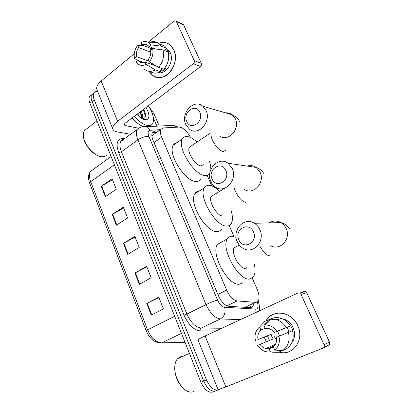<?xml version="1.0" encoding="UTF-8"?>
<svg xmlns="http://www.w3.org/2000/svg" width="413" height="413" viewBox="0 0 413 413"><rect width="100%" height="100%" fill="white"/><g stroke="black" fill="none" stroke-linecap="round" stroke-linejoin="round"><path stroke-width="0.62" d="M245.771 307.365L246.855 306.869M190.538 137.508C186.986 131.076 183.212 127.596 179.206 127.059L163.145 127.947L160.858 129.377C159.991 131.169 160.259 133.776 161.659 137.209L226.66 290.071C229.7 296.529 233.195 300.148 237.139 300.927L255.549 302.347L256.612 302.254L258.177 301.103C259.648 298.454 259.312 294.531 257.165 289.322L252.229 278.068M153.275 134.798L151.85 135.578M234.006 236.541L229.189 225.555M211.797 185.907L207.192 175.411M251.187 304.82L250.242 307.649L251.321 307.54L252.885 306.4L253.804 303.581M219.21 389.449L218.684 389.712C214.187 390.961 210.109 387.683 206.443 379.877L94.247 99.796C93.142 96.947 92.992 94.722 93.792 93.121C94.546 91.794 95.852 91.283 97.705 91.583M148.938 106.673L154.132 114.122L159.217 126.048M218.116 389.939L215.901 390.822C211.394 392.082 207.311 388.819 203.661 381.034L92.084 101.546C90.984 98.702 90.839 96.472 91.65 94.866L93.689 93.328M158.793 130.854L154.73 131.112L152.371 132.583C151.478 134.385 151.716 136.987 153.089 140.389L218.338 295.538C221.358 301.991 224.868 305.579 228.869 306.307L250.252 307.649M154.73 131.112L152.397 132.785L156.475 132.511M215.901 390.822C211.394 392.082 207.311 388.819 203.661 381.034L92.084 101.546C90.984 98.702 90.839 96.472 91.65 94.866L93.792 93.121M215.333 391.049L213.139 391.927C208.611 393.191 204.533 389.944 200.899 382.18L89.931 103.281C88.841 100.442 88.702 98.217 89.518 96.606L91.552 95.062M101.283 186.268L112.119 178.705L116.285 189.283L105.351 196.743L101.283 186.268L101.686 186.01L105.749 196.469M134.937 273.014L146.656 266.313L151.173 277.763L139.331 284.345L134.937 273.014L135.371 272.781L139.764 284.108M146.76 303.488L158.799 297.107L163.44 308.872L151.272 315.129L146.76 303.488L147.204 303.261L151.716 314.897M112.212 214.435L123.327 207.14L127.612 217.997L116.383 225.188L112.212 214.435L112.625 214.187L116.791 224.925M123.425 243.34L134.839 236.334L139.233 247.48L127.705 254.377L123.425 243.34L123.848 243.097L128.128 254.124M135.118 237.041L123.848 243.097M123.663 207.987L112.625 214.187M158.964 297.525L147.204 303.261M146.883 266.881L135.371 272.781M112.501 179.676L101.686 186.01M297.721 325.666C304.784 339.987 292.714 356.502 278.987 352.057L279.4 352.16C293.013 356.207 304.686 339.806 297.721 325.666C291.743 311.232 272.25 308.79 265.915 320.932C270.577 313.885 277.113 311.588 285.533 314.03C290.959 316.1 295.021 319.977 297.721 325.666M303.648 291.423L305.434 291.423L306.761 292.745L301.046 294.397L299.699 293.049L297.881 293.049L205.101 335.981C200.14 338.293 197.765 339.594 197.977 339.878L218.079 389.665L225.875 386.945L322.976 348.107C324.246 347.426 324.608 346.321 324.071 344.793L329.419 342.026C329.951 343.523 329.595 344.602 328.345 345.273L323.364 347.901M265.239 339.677L264.335 337.214L266.287 341.799M301.046 294.397L324.071 344.793M306.761 292.745L329.419 342.026M279.524 336.012L277.598 331.133M278.966 336.244L276.328 337.375C276.978 341.417 275.967 344.638 273.292 347.044L274.609 350.074C278.718 346.775 280.169 342.165 278.966 336.244L292.497 330.648C294.345 338.484 292.43 344.488 286.756 348.665L282.6 350.591L274.609 350.074M273.463 346.899L269.064 348.82L265.802 348.531C263.499 347.844 261.579 346.455 260.045 344.359L273.174 338.97L271.909 336.76L271.155 334.339L257.965 339.517L267.49 335.929L269.462 340.493M276.545 339.863L273.793 336.006M288.955 332.098L288.197 329.734L286.896 327.509L274.18 332.47C272.766 330.576 271.026 329.269 268.966 328.547L265.069 328.134L263.778 325.155L268.961 319.455L273.251 317.989C275.884 317.334 278.574 317.478 281.315 318.418C285.042 319.776 288.067 322.274 290.38 325.903L274.18 332.47M290.38 325.903L288.682 326.642L290.706 325.852L291.934 328.123L292.807 330.555L292.502 330.679M283.447 319.347L284.098 319.115C288.129 320.596 291.144 323.441 293.132 327.648C295.398 333.281 294.959 338.324 291.805 342.775M276.142 319.595L277.835 319.641M273.205 347.013L271.63 346.017M271.145 347.911L269.73 346.832M269.436 320.307L269.214 319.801M269.064 348.82L270.37 351.845L278.414 352.32L282.208 350.565M278.414 352.32L271.95 352.165M268.383 320.09L264.883 321.288L259.627 327.008L260.908 329.977L266.127 328.067M268.961 319.455L270.623 319.146L277.102 319.899C280.871 321.283 283.922 323.823 286.261 327.509M270.37 351.845C266.984 352.346 263.799 351.448 260.82 349.145L257.505 345.449L260.045 344.359M255.435 340.617C254.274 334.86 255.668 330.323 259.627 327.008M263.778 325.155L264.63 325.021C269.493 324.675 273.551 326.776 276.803 331.329M257.965 339.517C257.335 335.562 258.316 332.382 260.908 329.977M271.227 347.875L269.988 346.724M288.398 332.326C290.267 340.276 288.336 346.362 282.6 350.591M282.729 318.991L283.081 318.81M290.706 325.852L286.896 327.509M271.155 334.339L267.49 335.929M193.873 391.534C192.277 392.262 190.496 392.304 188.534 391.658C181.782 389.655 174.895 378.127 174.761 368.618C174.663 364.343 175.556 361.076 177.43 358.825L180.228 356.847L182.618 356.481M183.615 388.607C178.271 383.548 175.303 377.059 174.709 369.129L174.797 366.357M253.406 231.869C248.91 221.063 233.835 229.535 238.848 239.803C243.076 250.583 258.512 242.421 253.406 231.869M237.284 241.775C231.6 230.309 244.052 216.474 254.372 223.278C256.752 224.729 258.564 226.809 259.813 229.52C265.528 240.877 253.515 254.511 243.458 248.538C240.707 247.062 238.647 244.811 237.284 241.775M236.515 246.571L234.125 247.862C230.459 252.663 240.108 269.839 245.627 268.3L247.01 267.588M254.238 263.886C255.508 269.483 255.291 273.721 253.582 276.602L250.278 278.92C239.602 282.435 220.212 248.259 227.47 238.828C228.461 237.238 229.84 236.381 231.605 236.262L236.076 237.33M221.791 241.688L222.328 241.672M242.483 282.812L240.082 284.01C229.163 287.66 210.016 253.84 217.548 244.31L227.47 238.828M225.859 170.44C221.616 160.198 207.352 169.34 212.096 179.03C216.097 189.262 230.691 180.393 225.859 170.44M210.857 181.606C205.173 170.218 218.4 155.722 228.064 163.238L232.178 168.334C237.919 179.696 224.977 193.981 215.534 187.172C213.485 185.855 211.926 184.002 210.857 181.606M231.239 210.986C232.824 216.531 232.824 220.749 231.239 223.634C230.309 225.157 228.941 225.957 227.129 226.035C216.453 227.589 198.003 196.624 204.373 187.848C205.462 186 207.104 185.158 209.308 185.323C212.442 185.664 215.87 187.678 219.597 191.369M221.549 229.194C220.578 230.655 219.2 231.44 217.403 231.538C206.521 233.257 188.271 202.618 194.879 193.733C195.85 192.122 197.249 191.255 199.081 191.126M213.314 195.173L211.219 196.449C207.997 200.909 217.181 216.474 222.695 215.901M199.799 112.31C195.777 102.589 182.262 112.326 186.759 121.484C190.553 131.205 204.373 121.711 199.799 112.31M185.819 124.592C180.213 113.415 193.816 98.32 202.814 106.213L206.025 110.431C211.699 121.639 198.266 136.517 189.469 129.228L185.819 124.592M191.162 146.032L189.355 147.25C186.537 151.37 195.303 165.634 200.801 165.881L203.361 164.71M209.742 173.486C208.73 175.066 207.161 175.757 205.034 175.556C194.384 175.468 176.759 147.085 182.35 138.954C183.496 136.92 185.38 136.156 188.008 136.662C190.78 137.271 193.79 139.073 197.037 142.072M209.288 160.889C210.398 164.116 210.914 166.966 210.826 169.438M200.703 179.061C199.66 180.811 198.008 181.601 195.747 181.436C184.921 181.519 167.461 153.44 173.264 145.206C174.074 143.77 175.272 142.944 176.867 142.728M173.806 49.88C177.249 57.402 174.539 68.651 168.039 74.082C161.591 79.611 152.98 78.207 149.201 71.315L152.665 75.367C163.502 84.892 181.085 64.34 173.806 49.88C170.332 43.303 165.267 41.114 158.618 43.313C162.923 41.698 166.806 42.276 170.264 45.053L173.806 49.88M153.424 117.912L156.93 126.161M130.565 134.302L116.884 131.824C114.948 131.468 113.673 130.72 113.054 129.589C112.042 127.292 113.565 124.53 117.612 121.314L193.346 63.71C194.327 62.812 194.606 61.754 194.187 60.541L201.332 63.432C201.745 64.629 201.467 65.662 200.501 66.539L125.5 122.924C124.468 123.735 124.081 124.432 124.334 125.02L125.247 125.562L138.278 128.149M112.842 129.068L97.06 89.993C95.919 87.36 97.292 84.36 101.18 80.994L134.23 53.773M151.086 49.545L151.679 48.744L151.086 49.545M181.994 24.274L183.331 24.579L183.718 25.11L176.377 21.553L194.187 60.541M176.377 21.553L175.99 21.011L173.925 21.094L148.298 42.193M183.718 25.11L201.332 63.432M152.624 48.605L150.6 50.252C151.101 53.633 150.322 56.71 148.267 59.487L149.284 61.816C152.438 57.903 153.553 53.499 152.624 48.605L162.996 49.906L168.174 51.981C169.609 58.434 168.132 64.18 163.734 69.219L158.525 67.371L149.284 61.816M156.589 66.209L145.015 62.1C142.836 63.008 140.869 62.797 139.104 61.47L138.066 60.432L143.889 62.487M152.991 64.046L153.476 65.104M155.789 65.925L155.634 65.636M150.12 42.245C152.557 41.408 154.885 41.476 157.105 42.446L159.294 43.84L164.498 45.977L166.537 48.306L165.221 49.353L167.776 50.386L169.402 54.036L168.55 53.7M166.485 48.342L167.616 49.142L170.244 52.704C174.508 61.222 166.429 74.562 158.36 72.662M151.344 49.643L150.745 49.41L150.198 48.161M145.015 62.1L146.021 64.428L155.288 69.916L160.518 71.723L159.867 70.231L162.438 71.124L165.634 68.635L164.591 68.259M160.518 71.723C156.718 73.705 153.223 73.581 150.027 71.356M155.288 69.916C151.401 71.96 147.839 71.81 144.596 69.472M164.498 45.977L159.294 43.84L161.344 46.189L150.962 44.826L148.948 46.478L155.133 48.92M166.537 48.306L161.344 46.189M146.021 64.428C142.217 66.178 139.011 65.512 136.398 62.42L136.109 62.022L138.066 60.432M149.021 61.222L136.46 56.695L134.509 58.29L137.653 60.763M134.509 58.29C133.611 53.514 134.684 49.178 137.741 45.285L138.727 47.572L150.771 52.188M144.225 45.822L137.741 45.285M152.201 48.946L141.938 44.924L140.941 42.627C143.311 41.372 145.613 41.223 147.839 42.183L150.962 44.826M136.46 56.695C135.97 53.375 136.729 50.334 138.727 47.572M141.938 44.924C144.199 43.933 146.254 44.16 148.091 45.606L148.948 46.478M162.996 49.906C164.441 56.442 162.949 62.265 158.525 67.371M167.776 50.386L166.578 51.341M161.204 68.321L162.438 71.124M151.643 63.235L150.585 64.077M107.029 154.503C106.089 155.928 104.675 156.687 102.775 156.775L101.505 156.718C94.525 156.197 84.489 145.164 83.472 136.703C83.121 134.225 83.395 132.237 84.298 130.73L87.009 128.613M148.344 105.749C153.094 113.312 154.555 119.212 152.722 123.446C151.638 125.284 149.769 125.95 147.116 125.438C143.053 124.463 138.809 121.396 134.385 116.244M150.322 125.392L149.103 126.548M141.478 118.278C141.865 116.931 141.69 115.201 140.941 113.074L140.384 111.737M141.917 118.546L141.938 118.51C142.908 116.791 142.671 114.318 141.231 111.097M138.783 116.167L137.849 113.637M145.985 107.525C149.754 114.272 149.914 118.361 146.465 119.791L144.705 119.708C142.248 119.099 139.671 117.297 136.966 114.303M146.465 119.791L142.95 118.825C145.536 118.185 146.135 115.748 144.746 111.51L143.745 109.208M142.79 126.388C139.243 124.881 135.707 122.057 132.175 117.906M98.459 155.882C91.991 153.76 84.443 144.436 83.545 137.343L83.447 136.507M140.787 112.661L140.337 111.768M144.467 110.777L143.719 109.228M141.68 116.631L139.914 112.088M144.72 119.687L144.906 119.362M145.407 116.27L143.296 109.548M245.038 307.318L255.549 302.347M248.92 305.888L248.987 307.566M226.995 305.826L237.139 300.927M217.883 294.454L226.66 290.071M154.018 142.599L161.659 137.209M160.487 129.641L150.084 130.265C147.931 130.673 147.544 132.738 148.923 136.471L217.532 300.075C219.556 304.412 221.926 306.823 224.641 307.303L256.421 309.089C258.202 308.232 258.512 305.847 257.345 301.929M169.025 125.562C170.548 124.814 172.118 124.736 173.723 125.33L176.351 127.219M215.989 330.942L200.202 330.885C193.852 330.132 188.467 324.897 184.048 315.196L118.665 152.598C115.79 144.24 116.92 139.563 122.052 138.572L125.062 138.345M206.443 379.877L200.899 382.18M94.247 99.796L89.931 103.281M121.639 140.053L122.862 139.955M240.49 319.605L220.408 318.965L201.229 328.036L221.822 328.242M224.641 307.303C225.839 312.584 224.424 316.472 220.408 318.965C214.894 318.134 210.114 313.343 206.051 304.582L186.908 314.071C190.832 322.677 195.602 327.333 201.229 328.036C200.269 328.634 199.923 329.584 200.202 330.885M217.532 300.075C214.352 300.938 210.522 302.445 206.051 304.582L137.921 139.831L121.401 151.752L186.908 314.071L184.048 315.196M148.923 136.471C145.505 136.171 141.84 137.292 137.921 139.831C136.151 135.371 135.867 131.933 137.075 129.522L120.797 141.478C119.502 143.92 119.703 147.348 121.401 151.752L118.665 152.598M123.637 139.387L120.797 141.478C120.441 141.045 121.195 140.379 123.053 139.48L122.052 138.572M178.24 127.111L173.723 125.33L146.254 126.688L150.084 130.265M255.73 309.161L256.236 312.321M146.187 330.746L89.667 183.233L90.679 181.668L147.56 329.853L146.192 330.772C149.336 338.066 153.786 342.109 159.547 342.898M93.586 169.211L90.545 171.416C89.058 173.935 89.105 177.353 90.679 181.668L114.396 164.766M174.684 316.296L147.56 329.853C151.158 338.015 155.835 342.346 161.586 342.852L185.05 342.346M161.586 342.852L181.472 333.358M205.101 335.981L225.875 386.945M270.675 245.776C280.164 251.233 291.464 238.704 286.09 228.301C284.913 225.823 283.204 223.913 280.969 222.581C276.927 220.423 272.998 220.527 269.178 222.891M260.35 246.824C263.706 252.725 266.927 255.714 270.019 255.802M244.274 189.386C253.226 195.664 265.451 182.567 260.03 172.113L256.137 167.415C253.345 165.567 250.355 165.123 247.175 166.083M234.388 188.622L235.451 191.441C238.75 197.992 242.25 201.652 245.957 202.432M210.955 133.998C210.888 135.681 211.394 137.746 212.473 140.198C215.653 146.501 219.158 150.28 223.005 151.54L225.41 150.482M219.515 135.898C227.899 142.671 240.645 129.057 235.255 118.696L232.209 114.783C230.242 113.286 228.043 112.646 225.612 112.863M101.18 80.994L117.612 121.314M124.55 123.864L125.247 125.562M200.501 66.539L193.346 63.71M156.212 132.697L152.185 132.971M151.865 135.805L160.858 129.377M250.252 307.639L252.885 306.4M259.534 310.793C260.216 307.499 258.445 301.758 258.079 301.242M146.254 126.688C142.862 126.151 139.806 127.096 137.075 129.522M89.667 183.233C87.866 178.421 88.16 174.482 90.545 171.416L111.107 156.506M89.518 96.606L91.65 94.866M305.434 291.423L299.699 293.049M265.802 348.531L275.43 344.375M277.102 319.899L281.315 318.418M264.63 325.021L270.623 319.146M189.443 353.394L177.43 358.825M174.709 369.129L174.761 368.618M289.601 228.983C287.737 225.761 284.862 223.629 280.969 222.581L254.372 223.278M234.125 247.862L239.282 245.079M263.959 173.863C262.25 170.879 259.648 168.731 256.137 167.415L228.064 163.238M204.373 187.848L194.879 193.733M211.219 196.449L225.106 188.023M239.555 121.417C237.919 118.516 235.467 116.306 232.209 114.783L202.814 106.213M182.35 138.954L173.264 145.206M189.355 147.25L209.499 133.673M183.331 24.579L175.99 21.011M139.104 61.47L142.48 62.662M166.207 48.569L167.616 49.142M147.839 42.183L157.105 42.446M96.931 120.875L84.298 130.73M83.545 137.343L83.472 136.703"/></g></svg>
